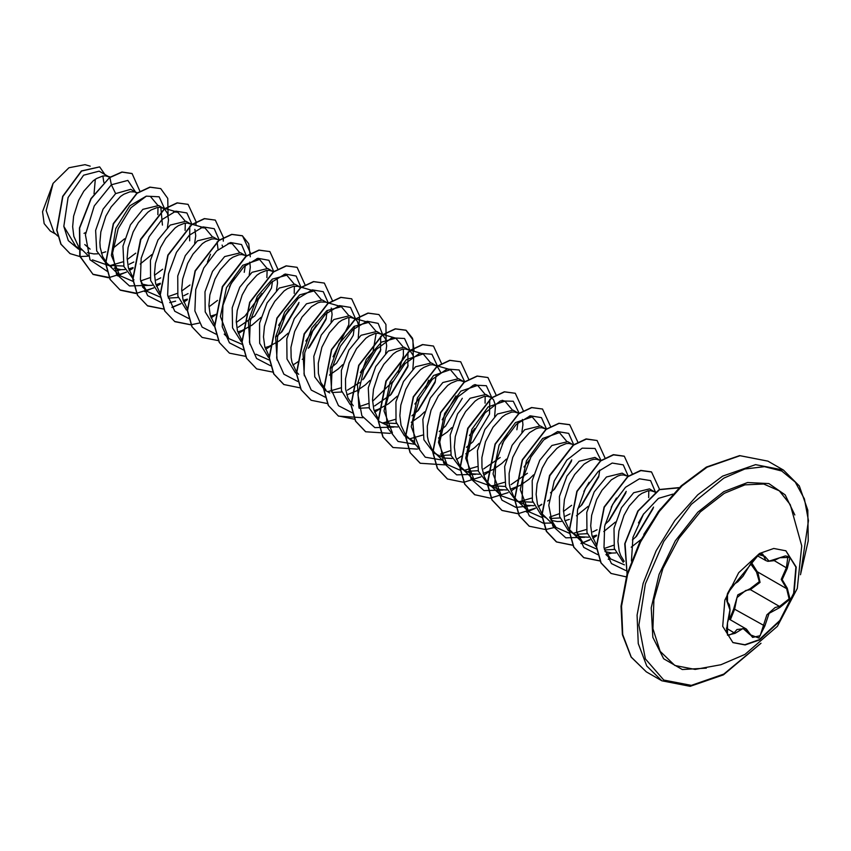 <?xml version="1.0" encoding="UTF-8"?>
<svg xmlns="http://www.w3.org/2000/svg" width="851" height="851" viewBox="0 0 851 851"><rect width="100%" height="100%" fill="white"/><g stroke="black" fill="none" stroke-linecap="round" stroke-linejoin="round"><path stroke-width="1.28" d="M785.771 550.725L795.887 567.043L793.664 593.243L779.867 620.528L759.103 639.761L744.891 644.728L732.796 642.484M759.464 553.458L773.804 548.47L785.952 550.831L796.206 567.064L794.068 593.285L780.271 620.656L759.464 639.963L745.125 644.952L732.977 642.59L722.722 626.357L724.861 600.136L738.657 572.755L759.464 553.458M734.998 583.552L758.741 554.607L764.858 556.373L769.123 561.096L779.803 557.703L790.015 557.405L787.271 568.319L782.207 579.669L787.271 588.222L790.005 599.083L779.803 607.465L769.123 613.326L764.858 626.049L758.741 637.984L749.933 634.676L743.008 628.432L734.998 633.346L727.477 635.186L727.541 622.719L729.956 609.816L727.541 602.795L727.488 593.487L734.998 583.552L737.732 581.818L743.029 576.212L753.039 559.884L757.358 555.629L760.603 553.948L762.741 554.001L765.932 560.618L767.921 561.309L773.697 560.724L779.601 557.83M729.477 619.251L733.573 609.273L737.774 594.87L750.135 588.669L750.359 589.637L745.657 590.456L737.019 597.636L734.626 609.22L730.339 619.751M750.082 634.463L752.656 637.399L760.113 635.654L766.868 614.826L775.197 607.508L779.516 606.465L789.037 598.87L786.664 588.69L781.229 579.382L786.473 567.617L787.92 556.469L785.399 555.916L779.803 557.703M727.499 622.826L726.424 631.559L728.382 635.442L734.179 632.665L737.019 629.58L745.412 628.453L749.933 634.676M734.7 583.903L731.062 587.233L727.605 593.338L726.392 597.796L727.02 601.668M750.135 588.669L759.326 581.69L756.571 572.106L750.561 563.798M695.139 669.45L674.822 665.525L660.195 651.377L652.951 628.634L653.898 599.902L662.94 568.489L679.045 537.992L700.352 511.908L724.414 493.229L744.902 484.836L763.698 483.996L779.25 490.782L790.292 504.632L801.759 545.885L797.259 588.456L777.399 626.389L744.987 654.366L720.935 664.78L695.139 669.45M660.333 509.015L643.771 534.407M109.758 177.338L99.141 171.157L83.611 175.168L68.08 197.517L63.782 226.398L75.845 246.343L78.271 247.747M109.077 176.891L105.492 175.838L102.716 176.008L96.535 178.497L93.291 180.763L83.877 191.177L78.622 200.464L73.569 216.197L72.633 226.728L73.867 236.365L78.101 245.577M78.335 245.896L87.866 255.417M87.376 252.662L93.801 253.917L97.748 253.779M101.418 253.13L105.79 251.768M136.341 192.634L130.692 189.369L115.619 193.656L103.099 209.112L95.663 230.43L96.674 250.917L106.652 264.129L111.598 266.991L107.024 263.331L102.577 256.353L100.237 247.45L99.897 242.471L100.833 231.94L105.886 216.207L111.151 206.921L120.565 196.507L123.81 194.241L129.98 191.752L134.607 191.9L137.224 193.23M109.236 265.374L123.746 266.012M114.151 268.214L121.065 269.661L125.023 269.512M128.692 268.873L133.054 267.512M167.445 227.525L168.498 220.037L167.562 213.452L164.626 209.08L158.669 205.527L142.894 209.399L130.363 224.855L122.927 246.152L123.938 266.629L133.926 279.873M163.615 208.378L160.02 207.325L157.244 207.495L151.074 209.974L147.829 212.25L138.415 222.664L133.16 231.951L128.097 247.684L127.161 258.215L128.405 267.852L132.873 277.383M141.415 283.957L148.329 285.404L152.286 285.255M155.956 284.617L160.328 283.255M190.071 223.653L185.933 221.271L170.157 225.132L157.999 239.95L150.457 260.417L150.68 280.522L159.36 294.414M168.243 298.052L178.284 297.499M190.879 224.121L187.294 223.058L184.507 223.239L178.338 225.717L175.093 227.994L165.679 238.408L160.424 247.694L155.371 263.427L154.435 273.958L155.669 283.596L160.137 293.127M183.22 300.35L187.348 299.084M217.335 239.397L213.207 237.014L197.421 240.876L185.327 255.587L177.763 275.969L177.891 296.052L186.422 310.009M219.303 239.961L214.558 238.801L211.782 238.982L205.602 241.461L202.368 243.737L192.954 254.151L187.688 263.438L182.635 279.171L181.699 289.702L182.933 299.329L187.167 308.551M210.484 316.093L214.612 314.827M244.599 255.14L240.471 252.758L224.685 256.619L212.548 271.405L205.006 291.797L205.176 311.902L213.803 325.827M246.864 255.789L241.822 254.545L239.046 254.726L232.876 257.204L229.632 259.47L220.218 269.884L214.952 279.181L209.899 294.914L208.963 305.445L210.208 315.072L214.675 324.614M237.759 331.837L241.875 330.571M242.131 330.475L252.151 325.05L260.927 317.476M273.565 271.937L267.735 268.49L251.96 272.363L239.78 287.202L232.238 307.722L232.504 327.858L241.258 341.719M272.682 271.352L269.097 270.288L266.31 270.469L260.14 272.948L256.896 275.213L247.481 285.628L242.227 294.925L237.174 310.658L236.227 321.178L237.472 330.816L241.939 340.357M265.023 347.58L269.15 346.314M269.395 346.219L279.415 340.794L288.202 333.22M299.137 286.617L295.01 284.234L279.224 288.106L267.118 302.828L259.555 323.199L259.693 343.293L268.246 357.25M300.829 287.681L298.212 286.351L293.584 286.213L287.404 288.691L284.17 290.957L274.745 301.371L269.49 310.668L264.438 326.39L263.502 336.922L264.735 346.559L268.969 355.771M326.401 302.36L322.274 299.978L306.488 303.85L294.372 318.593L286.819 338.964L286.957 359.026L295.51 372.983M304.371 375.855L302.924 352.463L311.881 327.858L326.88 310.647L341.325 306.69L325.476 302.094L320.848 301.956L317.838 302.839L311.434 306.7L302.02 317.115L294.637 331.507L290.968 347.463L291.106 357.643L292.01 362.303L296.233 371.515M296.478 371.834L298.701 374.344M355.165 319.019L349.538 315.721L333.762 319.593L321.242 335.039L313.796 356.356L314.806 376.844L324.795 390.077L329.731 392.928M331.996 392.534L341.879 391.96M354.484 318.572L350.889 317.519L348.112 317.689L341.942 320.178L338.698 322.444L329.284 332.858L321.912 347.251L318.231 363.207L318.38 373.387L320.721 382.301L325.965 390.088M346.825 394.811L356.814 390.8L365.462 384.726L370.004 380.45M385.577 353.463L386.631 345.974L385.694 339.389L382.759 335.017L376.812 331.465L361.026 335.337L348.889 350.112L341.347 370.504L341.517 390.62L350.133 404.544M359.111 408.246L369.153 407.693M381.748 334.315L378.163 333.262L375.387 333.432L369.206 335.922L365.962 338.187L356.548 348.602L349.176 362.994L345.506 378.95L345.644 389.13L347.985 398.045L353.229 405.831M374.089 410.554L378.216 409.288M378.461 409.193L388.481 403.768L397.268 396.194M412.841 369.206L413.692 358.186L412.958 355.133L410.022 350.761L404.076 347.208L388.29 351.08L375.77 366.547L368.323 387.865L369.345 408.331L379.323 421.553L389.715 426.542L397.694 426.936M381.897 422.798L396.417 423.447M409.012 350.059L405.427 349.006L402.651 349.176L396.481 351.665L393.236 353.931L383.822 364.345L378.557 373.632L373.504 389.364L372.568 399.896L373.802 409.533L378.28 419.064M440.637 372.249L437.297 366.504L431.34 362.951L415.554 366.824L403.459 381.535L395.896 401.885L396.023 421.968L404.544 435.935M436.286 365.802L432.691 364.749L429.915 364.919L423.745 367.409L420.5 369.674L411.086 380.089L405.831 389.375L400.768 405.108L399.832 415.639L401.076 425.277L405.31 434.489M405.544 434.808L409.905 439.095L414.086 441.382M462.731 381.078L458.604 378.695L442.828 382.556L430.298 398.034L422.862 419.352L423.872 439.807L433.861 453.04L444.254 458.029L452.221 458.423M441.063 455.498L450.956 454.923M463.55 381.546L459.965 380.482L457.178 380.663L451.009 383.141L447.764 385.418L438.35 395.832L430.978 410.214L427.308 426.181L427.447 436.361L428.34 441.02L431.755 449.03L435.031 453.062L438.808 455.891M491.495 397.725L485.878 394.438L470.092 398.3L457.583 413.756L450.136 435.074L451.147 455.562L461.125 468.784L471.518 473.773L479.496 474.167M468.327 471.241L478.219 470.667M490.814 397.289L487.229 396.226L484.453 396.406L478.273 398.885L475.039 401.161L465.625 411.576L460.359 420.862L455.306 436.595L454.37 447.126L455.604 456.753L459.838 465.976M460.083 466.295L466.071 471.635M483.155 473.518L493.154 469.518L501.803 463.433L506.334 459.157M518.961 413.618L513.142 410.182L497.356 414.043L484.836 429.51L477.4 450.807L478.411 471.284L488.4 484.527L498.782 489.516L506.76 489.91M490.963 485.761L505.483 486.41M518.089 413.033L514.493 411.969L511.717 412.15L505.547 414.628L502.303 416.905L492.889 427.319L485.506 441.701L481.836 457.668L481.974 467.837L484.315 476.751L486.293 480.517L489.57 484.549L493.335 487.378M510.43 489.261L520.418 485.261L529.067 479.177L533.609 474.901M546.225 429.361L540.406 425.925L524.631 429.787L512.1 445.254L504.664 466.582L505.685 487.038L515.663 500.271L526.046 505.26L534.024 505.654M518.238 501.516L532.747 502.154M545.353 428.776L541.768 427.713L538.981 427.893L535.97 428.776L529.567 432.638L520.152 443.052L512.781 457.444L509.111 473.401L509.249 483.581L510.143 488.24L513.557 496.261L516.834 500.282L520.599 503.122M571.808 444.041L567.681 441.658L551.895 445.53L539.789 460.263L532.226 480.624L532.364 500.718L540.906 514.674M550.129 518.472L560.022 517.897M573.776 444.616L569.032 443.456L566.255 443.637L560.075 446.115L556.831 448.381L547.416 458.795L542.161 468.093L537.109 483.815L536.173 494.346L537.406 503.983L541.64 513.196M541.874 513.525L556.011 527.46L549.778 517.557M550.927 520.291L557.341 521.535L561.298 521.397M564.958 520.748L569.33 519.387M600.561 460.699L594.945 457.402L579.159 461.274L567.011 476.071L559.469 496.484L559.66 516.589L568.308 530.513M577.255 534.194L587.286 533.641M599.881 460.263L596.296 459.2L593.519 459.38L590.509 460.263L584.105 464.125L574.691 474.539L569.425 483.836L564.373 499.558L563.436 510.089L564.681 519.727L568.904 528.939M569.149 529.258L573.51 533.556L576.861 535.492L580.584 536.736L588.562 537.141M592.232 536.492L596.594 535.13M627.836 476.443L622.209 473.145L606.433 477.017L594.264 491.846L586.711 512.366L586.977 532.513L595.721 546.363M604.518 549.937L614.55 549.384M627.155 475.996L623.56 474.943L620.783 475.124L617.773 476.007L611.369 479.868L601.955 490.282L596.7 499.569L591.636 515.302L590.7 525.833L591.945 535.47L596.413 545.002M604.955 551.586L611.869 553.022L615.826 552.884M655.1 492.186L649.473 488.889L633.697 492.761L621.475 507.685L613.943 528.29L614.305 548.501L623.24 562.288M654.419 491.74L650.834 490.687L648.047 490.857L641.877 493.346L638.633 495.612L629.219 506.026L623.964 515.312L618.911 531.045L617.975 541.576L619.209 551.214L620.656 555.469L624.177 561.373M103.833 182.295L102.907 175.976M84.047 233.429L85.674 232.483M112.938 248.226L124.597 238.769M129.256 264.204L133.777 261.98M162.392 225.111L160.871 207.421M140.213 263.97L151.861 254.513M156.52 279.947L160.775 277.883M189.656 240.854L189.826 226.185M194.709 243.269L195.762 235.78L194.89 229.376M183.784 295.68L188.039 293.627M218.047 249.705L217.09 241.929M222.505 246.311L222.154 245.12M244.194 272.341L245.322 265.448M249.247 274.756L250.3 267.267L249.769 262.055M246.29 256.194L245.418 255.608M238.323 327.167L254.747 315.881L271.458 288.085L272.586 281.192M276.511 290.499L277.564 283.011L277.032 277.798M275.586 337.145L282.021 331.624L298.722 303.828M309.285 347.368L325.986 319.572L327.156 310.466M302.179 359.367L303.807 358.42M331.039 321.976L332.103 314.498L331.23 308.094M330.114 368.632L336.549 363.111L353.261 335.305L354.41 326.21M329.454 375.11L338.198 368.983L342.73 364.707M358.314 337.73L359.165 326.699L357.197 321.157L355.356 319.168M347.389 390.141L359.643 382.61M363.824 378.844L380.525 351.059L380.695 336.379M374.663 405.884L391.088 394.587L407.789 366.802L407.959 352.123M411.916 415.852L418.352 410.331L435.063 382.535L436.191 375.642M411.246 422.341L420 416.213L424.532 411.937M439.19 431.595L445.626 426.074L462.327 398.289M438.52 438.084L447.264 431.957L451.807 427.67M466.454 447.339L472.89 441.818L489.591 414.033L489.761 399.353M465.784 453.828L474.539 447.69L479.07 443.414M494.644 416.437L495.495 405.416L493.527 399.864L491.697 397.885M483.73 468.848L500.154 457.561M516.865 429.766L517.982 422.873M521.918 432.18L522.971 424.692L522.44 419.479M510.994 484.591L527.418 473.305M550.512 492.814L554.692 489.048L571.393 461.253M547.587 501.058L549.214 500.101M565.532 516.078L570.053 513.855M577.776 508.547L581.956 504.792L598.657 476.996L599.785 470.092M576.478 515.844L588.137 506.388M592.796 531.822L597.04 529.758M605.04 524.29L609.22 520.535L625.932 492.74M603.753 531.588L615.401 522.131M632.367 539.991L636.495 536.268L653.196 508.483M631.219 547.214L641.048 539.502M55.74 234.174L50.294 231.036L44.188 223.632L42.55 211.739L53.113 183.38L68.974 167.785L84.951 164.637L90.259 166.179M95.301 179.284L94.067 193.826M53.113 183.38L46.199 210.665L54.028 232.536L57.73 236.078M90.132 249.088L84.781 244.588M115.619 193.656L111.364 184.795L127.852 180.412L135.745 192.283M82.345 250.12L78.632 249.152M78.409 249.066L68.293 240.673L63.782 226.398M107.109 271.309L89.983 259.821L85.44 234.759L94.195 205.942L111.364 184.795L109.885 177.54L122.15 172.136L132.171 173.604L139.862 191.188M88.153 256.13L80.143 256.619M79.941 256.608L70.048 253.598L61.102 244.29L56.889 230.206L62.878 196.464L81.611 171.083L99.716 166.924L104.737 174.391M109.651 177.412L90.972 198.581L79.451 227.994L79.834 256.225L93.078 274.394L80.058 256.353L79.686 228.121L91.206 198.709L109.651 177.412L121.927 172.008L132.054 173.54M69.942 253.524L60.878 244.163L56.655 230.078L62.655 196.336L81.377 170.945L99.599 166.86M624.411 564.798L610.539 558.947L604.316 549.033M648.802 490.75L648.728 497.58M643.686 513.844L638.452 522.918M613.614 545.3L604.199 548.523M596.594 549.023L583.275 543.193L577.042 533.29M616.422 498.101L611.188 507.175M586.35 529.556L573.489 533.258M569.33 533.279L556.011 527.46M589.158 482.357L583.914 491.431M571.691 505.334L563.468 511.419M559.075 513.813L549.597 517.046M542.066 517.536L528.737 511.717L520.291 489.602L526.439 460.763L542.64 438.425L559.469 432.638L566.596 441.148M531.811 498.08L518.94 501.771M518.344 501.813L501.473 495.973L493.027 473.869L499.165 445.02L515.376 422.67L532.194 416.894L539.332 425.404M529.386 459.955L523.961 467.008M504.547 482.336L491.687 486.027M491.08 486.081L474.209 480.23L465.752 458.136L471.901 429.287L488.112 406.927L504.93 401.151L512.057 409.661M507.345 435.138L502.122 444.201M477.273 466.593L464.412 470.295M460.263 470.316L446.945 464.486L438.488 442.371L444.637 413.522L460.838 391.183L477.666 385.407L484.793 393.917M485.208 396.289L485.123 403.119M474.847 428.457L469.422 435.521M450.009 450.849L440.531 454.072M407.767 437.318L419.671 448.743L411.224 426.638L417.362 397.8L433.563 375.451L450.402 369.664L457.53 378.174M455.923 395.928L442.158 419.777M422.745 435.106L409.874 438.808M392.407 432.999L383.961 410.895L390.098 382.056L406.31 359.696L423.128 353.92L430.255 362.43M428.659 380.184L425.553 387.907M420.32 396.981L414.894 404.034M395.47 419.362L382.61 423.064M358.909 407.363L357.452 383.961L366.409 359.345L381.429 342.134L395.864 338.177L402.991 346.687M403.406 349.059L403.321 355.888M403.268 356.292L398.279 372.164M393.045 381.237L372.6 401.215M368.206 403.619L358.803 406.831M331.635 391.598L330.177 368.228L339.145 343.602L354.154 326.39L368.6 322.433L375.727 330.943M376.131 333.326L372.919 352.08L360.356 372.547M340.943 387.875L328.071 391.577M341.325 306.69L348.463 315.21M348.867 317.583L348.782 324.412M348.74 324.816L333.092 356.803M277.107 360.122L275.65 336.73L284.617 312.115L299.637 294.893L314.062 290.957L321.189 299.467M316.476 324.944L305.828 341.07M269.395 360.111L256.077 354.282M249.843 344.378L248.386 321.008L257.332 296.393L272.352 279.171L286.798 275.203L293.925 283.723M294.34 286.096L294.201 293.329M289.212 309.2L278.554 325.327M242.333 344.389L228.802 338.549L220.356 316.444L226.494 287.595L242.705 265.257L259.534 259.47L266.661 267.98M267.065 270.352L266.937 277.586M261.948 293.446L244.833 316.115M244.492 316.423L236.27 322.508M228.089 243.386L232.259 243.726L239.386 252.236M234.685 277.713L229.44 286.776M217.569 300.371L209.006 306.764M200.825 227.642L204.995 227.983L212.122 236.493M210.516 254.247L207.41 261.97M189.954 284.936L181.731 291.021M177.338 293.425L167.934 296.637M160.531 297.159L147 291.319L140.766 281.404M173.561 211.899L177.731 212.239L184.858 220.749M185.263 223.122L185.135 230.355M162.69 269.193L154.467 275.277M150.074 277.681L140.66 280.894M133.267 281.415L119.736 275.575L111.396 255.385L115.789 228.589L129.82 205.846L146.287 196.155M150.457 196.496L157.584 205.006M157.999 207.378L157.871 214.612M135.766 253.141L127.203 259.534M122.799 261.938L109.939 265.64M109.332 265.682L92.472 259.832M115.119 271.129L121.097 269.661M164.743 209.176L159.137 196.794L146.361 196.124L130.948 207.782L118.161 228.706L112.534 253.087L116.438 274.096L129.437 285.904L148.372 285.404M191.954 224.196L186.901 212.92L175.806 211.165L161.913 219.675L149.138 236.663L141.149 258.3L140.415 279.585L147.67 295.627L161.647 302.796M169.657 302.616L175.636 301.148M219.218 239.939L214.186 228.674L203.112 226.898L189.241 235.355L176.476 252.29L168.445 273.873L167.658 295.148L174.817 311.232L188.709 318.519M246.513 256.034L241.61 244.545L230.568 242.588L216.654 250.96L203.804 267.916L195.719 289.585L194.932 310.955L202.166 327.071L216.186 334.283M273.777 271.777L268.873 260.289L257.842 258.332L243.918 266.703L231.068 283.66L222.983 305.328L222.207 326.699L229.44 342.815L243.45 350.027M281.032 332.571L299.063 302.445M301.052 287.521L296.159 276.043L285.149 274.065L271.246 282.394L258.396 299.286L250.29 320.901L249.439 342.262L256.587 358.431L270.512 365.739M308.317 348.304L326.327 318.189M328.295 302.913L323.252 291.638L312.189 289.861L298.307 298.318L285.542 315.253L277.522 336.847L276.724 358.122L283.883 374.206L297.786 381.482M355.558 318.731L350.548 307.402L339.464 305.605L325.561 314.083L312.764 331.071L304.754 352.708L304.02 374.014L311.264 390.066L325.252 397.247M362.877 379.759L380.854 349.676M382.876 335.113L378.121 323.401L367.132 321.242L353.186 329.486L340.262 346.4L332.103 368.111L331.252 389.556L338.475 405.746L352.516 412.99M390.109 395.524L408.118 365.43M410.139 350.857L404.533 338.475L391.768 337.804L376.344 349.463L363.568 370.387L357.941 394.768L361.845 415.777L374.844 427.585L393.768 427.085M417.373 411.278L435.393 381.152M437.361 365.962L431.851 354.25L419.724 353.303L404.948 363.739L392.173 383.067L385.524 406.363L387.45 427.627L398.045 441.414L415.043 444.296M464.635 381.705L459.115 369.994L446.998 369.047L432.212 379.482L419.447 398.811L412.799 422.107L414.714 443.371L425.309 457.157L442.307 460.04M491.942 398.077L486.336 385.705L473.571 385.035L458.146 396.694L445.371 417.618L439.744 441.999L443.648 463.008L456.636 474.815L475.571 474.315M519.163 413.107L513.238 401.193L500.367 400.959L485.027 412.884L472.433 433.861L466.997 458.115L471.007 478.932L483.996 490.58L502.835 490.048M546.427 428.851L541.396 417.575L530.322 415.809L516.451 424.266L503.675 441.201L495.654 462.784L494.856 484.059L502.026 500.143L515.919 507.419M516.121 507.451L530.109 505.792M553.703 489.995L571.723 459.902M573.691 444.594L568.659 433.319L557.586 431.553L543.715 440.01L530.939 456.944L522.918 478.528L522.131 499.803L529.29 515.887L543.183 523.163M543.385 523.195L551.384 523.014M580.978 505.728L598.998 475.613M600.966 460.412L595.083 448.445L582.212 448.169L566.872 460.061L554.256 481.028L548.799 505.303L552.799 526.141L565.787 537.811L584.637 537.279M608.231 521.493L626.262 491.357M628.229 476.156L623.23 464.837L612.177 463.018L598.296 471.454L585.509 488.378L577.467 509.972L576.659 531.258L583.818 547.363L597.721 554.65M605.933 554.501L611.912 553.022M635.548 537.183L653.525 507.1M655.525 492.176L650.579 480.655L639.463 478.751L625.474 487.272L612.624 504.398L604.625 526.195L604.029 547.587L611.497 563.564L625.74 570.478M672.918 494.133L658.472 498.388L643.42 514.238L632.984 537.375L631.453 561M93.078 274.394L108.545 277.724L126.416 272.256M129.267 270.639L132.99 268.235M168.104 214.739L167.732 198.389L160.775 188.635L150.074 187.209L137.149 193.283L113.534 223.781L105.747 263.416L110.353 279.617L120.342 290.138L135.809 293.467L153.68 288M156.541 286.383L160.265 283.979M195.975 225.366L196.07 221.962M196.06 221.707L188.039 204.378L177.338 202.953L164.413 209.027L140.798 239.525L133.011 279.171L137.628 295.371L147.617 305.881L163.903 309.147M172.04 307.488L180.944 303.743M183.805 302.126L187.273 299.892M223.249 241.11L223.334 237.695M223.334 237.45L215.303 220.122L204.602 218.696L191.677 224.77L168.062 255.268L160.275 294.914L164.892 311.104L174.881 321.625L191.018 324.901M211.069 317.87L214.548 315.636M250.598 253.438L242.578 235.865L231.876 234.44L218.952 240.503L195.336 271.001L187.539 310.647L192.156 326.848L202.144 337.368L218.281 340.645M238.344 333.613L241.812 331.379M242.067 331.199L244.354 329.55M277.873 269.182L269.841 251.609L259.14 250.183L246.216 256.257L222.6 286.755L214.814 326.401L219.43 342.591L229.419 353.112L245.705 356.378M265.608 349.357L269.076 347.123M269.331 346.942L271.618 345.293M305.137 284.925L297.105 267.352L286.404 265.927L273.479 272.001L249.864 302.499L242.078 342.145L246.694 358.335L256.683 368.855L272.82 372.132M292.872 365.09L296.339 362.866M296.595 362.686L298.892 361.037M332.401 300.669L324.38 283.096L313.679 281.67L300.754 287.734L277.139 318.231L269.341 357.877L273.958 374.068L283.947 384.588L300.084 387.875M358.909 325.305L359.665 316.412M359.665 316.157L351.644 298.839L340.943 297.414L328.018 303.477L304.403 333.975L296.616 373.621L301.222 389.822L311.221 400.332L327.507 403.597M386.173 341.049L385.907 324.454L378.908 314.572L368.206 313.157L355.282 319.221L331.667 349.729L323.88 389.375L328.497 405.565L338.485 416.086L362.909 417.692M374.674 412.32L380.684 408.257M414.118 351.303L412.522 338.23L406.172 330.316L395.481 328.89L382.556 334.964L358.931 365.462L351.144 405.097L355.761 421.298L365.749 431.819L390.173 433.425M441.467 363.388L433.446 346.059L422.745 344.634L409.82 350.708L386.205 381.205L378.418 420.851L383.024 437.042L393.013 447.562L417.447 449.168M468.731 379.131L460.71 361.803L450.009 360.377L437.084 366.451L413.469 396.96L405.682 436.595L410.299 452.796L420.288 463.306L444.711 464.912M456.476 459.551L462.487 455.487M495.995 394.875L487.974 377.546L477.273 376.121L464.359 382.195L440.733 412.692L432.946 452.328L437.563 468.529L447.552 479.049L463.689 482.326M463.848 482.315L480.889 476.911M483.74 475.294L489.761 471.231M523.269 410.618L515.249 393.29L504.547 391.864L491.623 397.928L468.007 428.425L460.21 468.071L464.827 484.272L474.815 494.793L490.282 498.122L508.153 492.644M511.015 491.038L517.025 486.974M550.533 426.351L542.512 409.033L531.811 407.608L518.887 413.682L495.271 444.179L487.485 483.825L492.101 500.016L502.09 510.536L518.216 513.813M526.514 512.142L535.417 508.387M538.279 506.781L541.747 504.547M577.797 442.095L569.776 424.777L559.075 423.351L546.151 429.425L522.535 459.923L514.749 499.558L519.365 515.759L529.354 526.28L545.491 529.556M545.651 529.545L555.756 527.216M605.072 458.093L597.051 440.52L586.35 439.095L573.425 445.158L549.81 475.656L542.013 515.302L546.629 531.492L556.618 542.013L572.755 545.3M581.052 543.629L589.956 539.874M592.807 538.257L596.53 535.853M632.336 473.837L624.315 456.264L613.614 454.838L600.689 460.902L577.074 491.41L569.287 531.045L573.893 547.246L583.892 557.767L600.178 561.022M608.316 559.373L610.295 558.703M659.61 489.58L651.579 471.997L640.877 470.582L627.953 476.645L604.338 507.153L596.551 546.789L601.168 562.99L611.156 573.5L626.262 576.85M679.087 487.889L659.525 489.623L638.176 510.972L625.028 543.534L627.123 573.84M92.844 274.267L109.311 277.511M117.406 275.83L126.299 272.065M129.192 270.416L133.022 267.927M160.658 188.571L149.85 187.082L136.926 193.145L113.3 223.643L105.513 263.289L110.13 279.49L120.119 290.01L136.575 293.255M144.67 291.574L153.574 287.808M156.456 286.159L160.031 283.84M187.922 204.314L177.114 202.825L164.19 208.899L140.564 239.397L132.788 279.043L137.394 295.233L147.393 305.754L163.839 308.998M171.934 307.317L180.838 303.541M183.731 301.903L187.305 299.584M215.186 220.058L204.378 218.569L191.454 224.632L167.838 255.14L160.052 294.776L164.668 310.977L174.657 321.497L190.943 324.752M191.103 324.742L199.208 323.061M210.995 317.646L214.569 315.327M214.824 315.157L216.101 314.232M250.279 256.779L248.705 243.673L242.344 235.738L231.653 234.312L218.728 240.376L195.102 270.873L187.316 310.519L191.932 326.71L202.027 337.294M269.724 251.545L258.917 250.056L245.992 256.119L222.366 286.627L214.58 326.263L219.196 342.464L229.302 353.048M296.988 267.278L286.181 265.799L273.256 271.863L249.641 302.371L241.854 342.006L246.471 358.207L256.566 368.791M324.263 283.032L313.455 281.532L300.531 287.606L276.905 318.104L269.118 357.739L273.724 373.94L283.83 384.524M351.527 298.765L340.719 297.276L327.795 303.35L304.169 333.847L296.382 373.493L300.999 389.684L311.104 400.268M378.791 314.508L367.983 313.019L355.058 319.093L331.433 349.601L323.657 389.237L328.273 405.427L338.262 415.948L354.548 419.213M374.6 412.097L378.418 409.608M413.288 356.197L412.895 339.9L405.948 330.188L395.247 328.763L382.333 334.826L358.707 365.334L350.92 404.97L355.527 421.171L365.632 431.755M433.329 345.995L422.522 344.506L409.597 350.569L385.971 381.078L378.184 420.713L382.801 436.914L392.907 447.498M460.593 361.739L449.785 360.25L436.861 366.324L413.235 396.821L405.448 436.467L410.065 452.658L420.171 463.242M487.857 377.482L477.049 375.993L464.125 382.056L440.51 412.565L432.723 452.2L437.329 468.39L447.435 478.985M515.132 393.226L504.324 391.737L491.399 397.8L467.773 428.298L459.987 467.944L464.603 484.134L474.698 494.729M542.395 408.969L531.588 407.48L518.663 413.543L495.037 444.052L487.251 483.698L491.867 499.888L501.867 510.409L518.153 513.664M518.312 513.653L535.311 508.196M538.194 506.558L541.768 504.239M569.659 424.702L558.852 423.224L545.927 429.287L522.312 459.795L514.525 499.431L519.131 515.621L529.237 526.205M596.934 440.456L586.126 438.956L573.202 445.03L549.576 475.528L541.789 515.163L546.395 531.364L556.394 541.885L572.68 545.151M580.946 543.459L589.839 539.683M592.732 538.045L596.306 535.726M624.198 456.189L613.39 454.7L600.466 460.774L576.84 491.272L569.053 530.918L573.67 547.119L583.658 557.628L600.115 560.883M608.21 559.203L610.135 558.554M651.462 471.933L640.654 470.443L627.73 476.517L604.104 507.026L596.328 546.661L600.934 562.851L611.039 573.436M678.736 487.676L659.217 489.538L637.803 511.057L624.74 543.789L627.049 574.085M733.573 609.273L734.626 609.22L764.858 626.049M757.252 571.723L756.571 572.106M757.847 572.063L760.039 582.392L750.359 589.637L779.516 606.465L779.803 607.465M751.369 562.33L757.316 571.744M752.646 637.388L746.412 629.134L728.807 618.868M787.271 568.319L774.24 560.554M764.858 556.373L759.986 554.15M727.073 601.7L727.541 602.795M727.414 601.891L729.445 604.763L730.062 609.699L729.403 616.198L727.541 622.719M726.382 628.166L734.998 633.346M787.271 588.222L786.143 588.392M706.33 668.173L682.289 669.577L663.631 658.823L652.802 637.325L651.206 607.859L659.046 574.276L675.3 540.928L697.863 512.153L723.786 491.687L747.646 482.538L768.889 483.634L785.196 494.846L794.781 514.961M759.369 644.526L723.786 674.098L691.31 685.385L663.78 680.045L645.388 658.876L638.931 625.102L645.388 583.882L663.78 541.47L691.31 504.335L723.786 478.124L744.816 469.039L764.538 466.635L781.707 471.06L795.27 482.038L804.376 498.888L808.45 520.557L800.823 572.723M646.281 671.811L661.823 680.789L646.792 666.056L638.293 643.526L637.048 615.135L643.186 583.318L656.153 550.831L674.854 520.461L697.671 494.825L722.637 476.135L755.55 464.699L783.452 470.114L767.91 461.136L740.008 455.721L707.096 467.167L682.13 485.857L659.312 511.483L640.612 541.853L627.634 574.351L621.507 606.157L622.741 634.548L631.251 657.078L646.281 671.811L631.102 657.078L622.4 634.601L620.975 606.252L626.942 574.446L639.814 541.927L658.461 511.504L681.279 485.815L706.287 467.082L739.625 455.562L767.91 461.136M661.823 680.789L690.118 686.363L723.456 674.843L760.964 643.228M78.494 247.875L82.292 250.066M406.597 437.297L409.501 438.978M542.927 516.014L545.831 517.685M570.191 531.758L575.138 534.609M655.578 491.846L652.685 491.006M610.539 558.937L605.944 554.522M628.304 476.103L625.421 475.262M583.275 543.193L571.372 531.769M601.04 460.359L598.147 459.519M528.737 511.717L516.834 500.282M546.799 428.957L543.619 428.032M501.473 495.973L489.57 484.549M532.194 416.894L529.386 416.075M519.238 413.129L516.355 412.299M474.209 480.23L462.306 468.805M504.93 401.151L502.122 400.332M491.974 397.385L489.08 396.555M446.935 464.486L435.031 453.062M477.666 385.407L474.847 384.588M464.71 381.652L461.816 380.812M450.402 369.664L434.553 365.068M423.128 353.92L407.278 349.325M395.864 338.177L383.195 334.507M382.907 334.422L380.014 333.581M368.6 322.433L355.931 318.763M355.633 318.678L352.75 317.838M314.062 290.946L298.212 286.351M286.798 275.213L283.979 274.394M274.128 271.533L270.948 270.607M228.802 338.549L224.207 334.135M259.534 259.47L256.715 258.651M232.259 243.726L229.451 242.907M204.995 227.983L192.326 224.313M192.039 224.228L189.145 223.387M147 291.319L142.404 286.904M177.731 212.239L161.881 207.644M119.736 275.575L107.832 264.15M137.798 192.826L134.607 191.9M110.258 176.997L107.343 176.157M800.493 574.744L808.28 540.81L807.865 510.228L799.302 485.9L783.452 470.114M757.326 555.65L765.932 560.618M756.943 571.542L786.133 588.392"/></g></svg>
